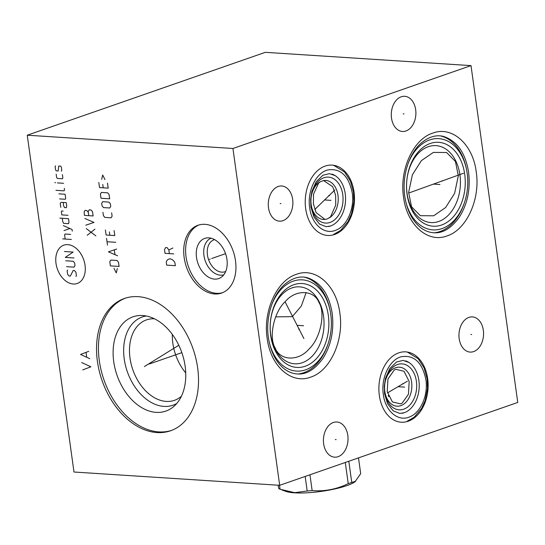 <?xml version="1.0" encoding="UTF-8"?>
<svg xmlns="http://www.w3.org/2000/svg" width="545" height="545" viewBox="0 0 545 545"><rect width="100%" height="100%" fill="white"/><g stroke="black" fill="none" stroke-linecap="round" stroke-linejoin="round"><path stroke-width="0.82" d="M471.009 65.618L517.75 402.442L279.68 485.309L232.94 148.485L471.009 65.618L265.32 52.334L27.25 135.201L73.991 472.024L279.68 485.309M468.891 317.401A17.624 12.283 -86.3 0 1 472.399 316.911A17.624 12.283 -86.3 0 1 483.558 332.77A17.624 12.283 -86.3 0 1 473.632 351.593A17.624 12.283 -86.3 0 1 470.124 352.084A17.624 12.283 -86.3 0 1 458.965 336.224A17.624 12.283 -86.3 0 1 468.891 317.401M401.215 96.799A17.624 12.283 -86.3 0 1 404.724 96.302A17.624 12.283 -86.3 0 1 415.883 112.168A17.624 12.283 -86.3 0 1 405.964 130.984A17.624 12.283 -86.3 0 1 402.455 131.474A17.624 12.283 -86.3 0 1 391.29 115.615A17.624 12.283 -86.3 0 1 401.215 96.799M278.209 186.485A17.624 12.283 -86.3 0 1 281.717 185.995A17.624 12.283 -86.3 0 1 292.876 201.854A17.624 12.283 -86.3 0 1 282.95 220.671A17.624 12.283 -86.3 0 1 279.449 221.168A17.624 12.283 -86.3 0 1 268.283 205.302A17.624 12.283 -86.3 0 1 278.209 186.485M333.356 422.491A17.624 12.283 -86.3 0 1 336.865 421.994A17.624 12.283 -86.3 0 1 348.023 437.86A17.624 12.283 -86.3 0 1 338.098 456.676A17.624 12.283 -86.3 0 1 334.589 457.166A17.624 12.283 -86.3 0 1 323.43 441.307A17.624 12.283 -86.3 0 1 333.356 422.491M325.106 166.102A35.248 24.573 -86.3 0 1 332.123 165.115A35.248 24.573 -86.3 0 1 354.448 196.84A35.248 24.573 -86.3 0 1 334.596 234.479A35.248 24.573 -86.3 0 1 327.579 235.46A35.248 24.573 -86.3 0 1 305.255 203.735A35.248 24.573 -86.3 0 1 325.106 166.102M398.749 352.853A35.248 24.573 -86.3 0 1 405.766 351.866A35.248 24.573 -86.3 0 1 428.091 383.591A35.248 24.573 -86.3 0 1 408.239 421.224A35.248 24.573 -86.3 0 1 401.222 422.212A35.248 24.573 -86.3 0 1 378.904 390.486A35.248 24.573 -86.3 0 1 398.749 352.853M232.94 148.485L27.25 135.201M205.002 224.329A35.895 24.689 70.8 0 1 234.575 255.891A35.895 24.689 70.8 0 1 221.631 293.053A35.895 24.689 70.8 0 1 214.662 293.966A35.895 24.689 70.8 0 1 185.089 262.411A35.895 24.689 70.8 0 1 198.033 225.249A35.895 24.689 70.8 0 1 205.002 224.329M138.103 296.657A70.053 48.178 70.8 0 1 195.819 358.249A70.053 48.178 70.8 0 1 170.558 430.775A70.053 48.178 70.8 0 1 156.96 432.567A70.053 48.178 70.8 0 1 99.238 370.981A70.053 48.178 70.8 0 1 124.498 298.449A70.053 48.178 70.8 0 1 138.103 296.657M395.806 369.319L404.002 371.261L409.166 381.514L408.471 394.192L402.162 403.157L400.602 403.886L392.4 401.938L387.236 391.692L387.938 379.013L394.246 370.048L395.806 369.319M388.762 396.692L388.258 395.445M395.588 367.746A19.538 13.625 93.7 0 0 384.818 391.365A19.538 13.625 93.7 0 0 400.848 405.65A19.538 13.625 -86.3 0 0 411.611 382.038A19.538 13.625 -86.3 0 0 395.588 367.746M275.191 348.01C268.426 337.212 274.046 311.604 285.416 301.446C295.744 289.15 314.233 289.804 319.043 302.632C325.808 313.436 320.188 339.045 308.817 349.202C298.497 361.492 280.001 360.838 275.191 348.01L275.389 348.391M318.852 302.25L319.043 302.632M291.922 287.93A38.552 26.875 93.7 0 0 270.681 334.521A38.552 26.875 93.7 0 0 302.298 362.718A38.552 26.875 -86.3 0 0 323.539 316.12A38.552 26.875 -86.3 0 0 291.922 287.93M298.156 373.993A48.873 34.076 93.7 0 0 303.688 372.732A48.873 34.076 -86.3 0 0 327.824 344.549L328.185 343.459A45.712 31.869 -86.3 0 1 305.609 369.817A45.712 31.869 93.7 0 1 269.203 342.158M304.41 277.187A48.873 34.076 -86.3 0 1 330.045 310.207L330.263 311.331A45.712 31.869 -86.3 0 1 328.185 343.459C331.592 332.927 332.286 322.218 330.263 311.331A45.712 31.869 -86.3 0 0 293.305 281.131A45.712 31.869 93.7 0 0 271.608 305.023M275.668 316.87L292.29 316.659L301.358 306.004L306.133 292.556M172.315 334.385A42.578 29.287 -109.2 0 0 185.729 372.923M181.396 396.249A42.578 29.287 70.8 0 1 174.475 400.323A42.578 29.287 70.8 0 1 166.205 401.413A42.578 29.287 -109.2 0 1 131.127 363.978A42.578 29.287 -109.2 0 1 146.476 319.895A42.578 29.287 -109.2 0 1 154.433 318.784M146.278 315.998A46.707 32.121 -109.2 0 0 124.819 362.445A46.707 32.121 -109.2 0 0 163.936 406.4A46.707 32.121 70.8 0 0 176.737 403.498M142.715 315.535A49.915 34.328 70.8 0 1 182.064 353.276A49.915 34.328 70.8 0 1 173.535 406.686A49.915 34.328 70.8 0 1 156.149 412.367A49.915 34.328 -109.2 0 1 113.816 362.275A49.915 34.328 -109.2 0 1 141.795 315.487A49.915 34.328 -109.2 0 1 142.715 315.535M125.459 298.135A70.053 48.178 -109.2 0 0 101.316 371.022A70.053 48.178 -109.2 0 0 158.861 431.906A70.053 48.178 70.8 0 0 171.505 430.427M222.571 292.692A35.895 24.689 70.8 0 1 216.569 293.305A35.895 24.689 -109.2 0 1 187.167 262.458A35.895 24.689 -109.2 0 1 198.993 224.949M208.871 237.858A21.269 14.626 70.8 0 1 225.821 254.481A21.269 14.626 70.8 0 1 221.365 277.194A21.269 14.626 70.8 0 1 214.601 279.115A21.269 14.626 -109.2 0 1 196.643 258.33A21.269 14.626 -109.2 0 1 207.665 237.845A21.269 14.626 -109.2 0 1 208.871 237.858M223.797 274.803A19.388 13.332 70.8 0 1 220.418 275.177A19.388 13.332 -109.2 0 1 204.511 258.412A19.388 13.332 -109.2 0 1 211.058 238.206M214.621 239.637A16.881 11.615 -109.2 0 0 213.974 239.827A16.881 11.615 -109.2 0 0 207.883 257.308A16.881 11.615 -109.2 0 0 221.795 272.153A16.881 11.615 70.8 0 0 225.071 271.723A16.881 11.615 70.8 0 0 225.698 271.471M323.594 180.565L320.331 181.703A19.538 13.625 93.7 0 0 311.12 204.184A19.538 13.625 93.7 0 0 324.936 219.41L327.266 218.974L330.522 216.903L335.734 205.07L335.625 195.342L332.716 186.724L323.594 180.565A19.538 13.625 -86.3 0 1 337.907 194.858A19.538 13.625 -86.3 0 1 329.398 217.857M324.936 219.41L316.052 212.516L313.402 203.748L313.532 194.143L318.634 183.045L320.331 181.703M455.409 161.415L458.331 175.769L454.591 193.407L445.572 207.57L433.643 215.793L420.372 215.697L411.564 206.787L408.641 192.426L412.381 174.795L421.394 160.632L433.33 152.409L446.6 152.505L455.409 161.415M428.302 146.707A38.552 26.875 93.7 0 0 407.06 193.305A38.552 26.875 93.7 0 0 438.684 221.495A38.552 26.875 -86.3 0 0 459.925 174.904A38.552 26.875 -86.3 0 0 428.302 146.707M434.542 232.776A48.873 34.076 93.7 0 0 440.074 231.509A48.873 34.076 -86.3 0 0 464.211 203.333L464.572 202.236A45.712 31.869 -86.3 0 1 441.995 228.6A45.712 31.869 93.7 0 1 405.589 200.935M440.796 135.971A48.873 34.076 -86.3 0 1 466.425 168.984L466.649 170.115A45.712 31.869 -86.3 0 1 464.572 202.236C467.978 191.704 468.666 180.995 466.649 170.115A45.712 31.869 -86.3 0 0 429.685 139.908A45.712 31.869 93.7 0 0 407.994 163.807M345.285 462.473L348.221 483.633C336.653 489.274 324.629 491.597 312.142 490.589A42.449 8.591 172.1 0 1 307.189 490.997L294.777 492.666L280.062 489.246A42.449 8.591 172.1 0 1 278.638 488.429L278.195 485.214M309.948 474.77L312.142 490.589M348.807 461.247L351.743 482.407A42.449 8.591 172.1 0 1 350.04 483.02A42.449 8.591 172.1 0 1 348.221 483.633M358.501 457.875L360.695 473.694L354.959 481.814A37.326 7.555 172.1 0 1 346.77 485.649A37.326 7.555 172.1 0 1 285.914 491.399L281.813 489.914M355.674 481.303L351.743 482.407M279.517 485.295L280.062 489.246M305.173 476.432L307.189 490.997M210.22 259.011L209.444 259.284L210.22 259.011M211.733 258.487L225.548 253.677M166.654 265.122L175.347 265.688L174.938 262.738L174.012 261.219L172.356 259.652L170.081 258.773L168.01 259.372L166.763 260.748L166.245 262.179L166.654 265.122M169.366 253.616L168.855 249.93L167.097 247.628L165.646 247.532L164.508 249.651L165.019 253.336L173.712 253.895M168.855 249.93L172.894 248.002M147.92 364.476L147.136 364.748M149.432 363.951L181.853 352.663M82.717 369.919L90.899 366.799L81.696 362.554M88.753 351.327L80.571 354.448L89.775 358.692M86.675 357.03L86.062 352.608M144.411 366.547L178.808 345.257M56.006 263.385A20.294 13.959 -109.2 0 0 73.255 284.013A20.294 13.959 -109.2 0 0 85.047 265.258A20.294 13.959 -109.2 0 0 67.791 244.637A20.294 13.959 -109.2 0 0 56.006 263.385M67.628 270.075L67.124 270.879L67.594 274.251L69.072 276.015L70.312 276.09L73.221 270.436L74.461 270.518L75.939 272.282L76.409 275.654L75.905 276.451M65.727 260.776L73.18 261.253L74.651 263.017L75.006 265.544L73.997 267.152L66.545 266.668M73.95 257.969L65.257 257.404L73.132 252.076L64.439 251.511M71.381 239.446L62.689 238.88M70.68 234.391L65.093 234.03L64.589 234.834L65.168 239.044M72.281 231.155L72.049 229.472L63.302 225.569M64.003 230.624L69.862 228.498M62.287 218.272L62.757 221.638L63.608 223.361L68.581 223.682L68.97 222.04L68.5 218.674L59.807 218.109M63.138 211.092L61.898 211.01L61.353 211.535L61.823 214.9L68.03 215.302M63.172 202.474L63.642 205.84L64.494 207.563L66.361 207.686L66.749 206.044L66.279 202.672L61.312 202.352L60.188 203.115L60.768 207.325M59.603 198.905L65.189 199.266L65.693 198.462L65.114 194.252L58.901 193.85M55.951 190.321L64.024 190.845L64.528 190.041L64.29 188.359M63.595 183.304L57.382 182.902M55.515 182.786L54.861 182.466L55.515 182.786M56.176 174.202L56.639 177.575L57.382 178.453L62.348 178.774L62.852 177.97L62.382 174.604M61.299 171.198L61.803 170.394L61.333 167.029L60.597 166.143L58.731 166.021L58.192 170.994L56.326 170.878L55.59 169.992L55.12 166.627L55.624 165.823M95.872 235.876L86.246 228.58M87.18 235.317L94.939 229.145M85.776 225.214L94.006 222.408L84.843 218.477M88.76 215.67L88.297 212.298L86.819 210.534L84.959 210.418L84.155 212.032L84.414 215.391L93.113 215.949L92.527 211.739L91.049 209.975L89.189 209.852L88.181 211.46L88.297 212.298M114 268.344L116.283 272.943L117.318 268.556M119.076 266.444L118.49 262.234L117.011 260.469L110.805 260.067L109.797 261.675L110.376 265.885L119.076 266.444M116.657 249.045L108.435 251.851L117.597 255.782M114.954 254.495L114.334 250.005M115.724 242.307L107.031 241.748M107.494 245.114L106.561 238.376M105.396 229.956L106.098 235.011L114.791 235.569L114.089 230.515M109.354 231.884L109.824 235.249M102.944 212.271L103.407 215.643L104.885 217.407L111.091 217.809L112.1 216.202L111.636 212.836M109.729 207.986L110.737 206.378L110.39 203.85L108.911 202.086L102.705 201.684L101.697 203.292L102.044 205.819L103.523 207.584L109.729 207.986M109.688 198.802L109.102 194.592L107.631 192.828L101.418 192.426L100.409 194.027L100.995 198.237L109.688 198.802M98.808 182.521L99.51 187.575L108.21 188.134L107.508 183.079M102.773 184.448L103.237 187.814M104.967 179.578L102.692 174.979L101.656 179.366M471.67 334.521L470.853 334.473M403.995 113.919L403.184 113.864M280.988 203.605L280.171 203.551M336.136 439.611L335.318 439.556M442.506 181.015L441.695 180.96M463.563 173.242L408.634 193.073M439.195 184.469L438.35 184.414M299.484 329.139L298.64 329.085M303.906 338.568L285.069 301.814M302.809 325.692L301.964 325.637M329.609 195.519L328.764 195.464M334.868 189.953L314.765 209.525M330.27 200.315L329.432 200.26M403.457 383.782L402.619 383.728M407.381 381.2L387.495 392.897M403.913 387.066L403.075 387.011M439.938 184.517L433.445 184.101M433.493 184.101L439.89 184.517M303.558 325.74L297.059 325.317M297.107 325.324L303.504 325.733M324.575 199.947L330.972 200.362L324.541 199.947M398.218 386.698L404.615 387.114L398.184 386.698M397.516 364.523A23.019 16.05 93.7 0 0 384.831 392.345A23.019 16.05 93.7 0 0 403.716 409.186A23.019 16.05 -86.3 0 0 416.4 381.357A23.019 16.05 -86.3 0 0 397.516 364.523M405.575 360.844A26.705 18.619 -86.3 0 1 418.56 378.591A26.705 18.619 -86.3 0 1 417.347 397.353A26.705 18.619 -86.3 0 1 404.158 412.756L399.771 413.417L393.258 410.882L387.597 403.763L384.566 393.694L384.259 386.221L385.56 378.073L389.784 368.549L396.549 362.003L403.096 360.395L408.873 362.432M402.19 413.28A26.705 18.619 93.7 0 0 404.158 412.756M293.85 284.701A42.033 29.301 93.7 0 0 270.688 335.509A42.033 29.301 93.7 0 0 305.166 366.247A42.033 29.301 -86.3 0 0 328.328 315.446A42.033 29.301 -86.3 0 0 293.85 284.701M323.873 177.772A23.019 16.05 -86.3 0 1 342.757 194.606A23.019 16.05 -86.3 0 1 330.066 222.435A23.019 16.05 93.7 0 1 311.188 205.594A23.019 16.05 93.7 0 1 323.873 177.772M328.546 226.536A26.705 18.619 93.7 0 0 330.515 226.005A26.705 18.619 -86.3 0 0 343.704 210.608A26.705 18.619 -86.3 0 0 344.917 191.84C346.095 198.196 345.694 204.45 343.704 210.608M331.932 174.093A26.705 18.619 -86.3 0 1 344.917 191.84M430.237 143.485A42.033 29.301 93.7 0 0 407.074 194.286A42.033 29.301 93.7 0 0 441.552 225.03A42.033 29.301 -86.3 0 0 464.708 174.223A42.033 29.301 -86.3 0 0 430.237 143.485M476.228 171.866C472.917 144.221 452.078 125.643 432.757 133.109C413.239 139.159 399.24 169.87 403.552 197.161C406.863 224.806 427.709 243.39 447.023 235.924C466.54 229.874 480.54 199.163 476.228 171.866M339.842 313.089C336.531 285.444 315.691 266.859 296.371 274.326C276.86 280.375 262.86 311.086 267.173 338.384C270.484 366.029 291.323 384.606 310.636 377.14C330.154 371.091 344.154 340.38 339.842 313.089M352.247 192.957C348.677 175.722 340.53 168.051 327.811 169.938C315.923 172.765 307.06 191.268 309.689 207.768C311.672 224.492 324.616 235.406 336.156 230.079C347.104 225.882 354.672 208.428 352.247 192.957M425.89 379.708C422.32 362.473 414.18 354.802 401.454 356.689C389.566 359.516 380.703 378.019 383.333 394.519C385.315 411.243 398.259 422.157 409.799 416.83C420.747 412.633 428.316 395.18 425.89 379.708M418.56 378.591C419.739 384.947 419.337 391.201 417.347 397.353M468.598 172.274C470.58 189.224 467.481 204.212 459.292 217.244C451.199 228.335 442.663 233.505 433.697 232.742C429.215 232.483 424.937 230.835 420.856 227.783C412.408 221.161 407.054 210.683 404.785 196.343C401.781 176.539 408.825 153.949 420.822 143.403C430.414 135.092 438.643 135.085 443.63 136.475C457.214 141.107 465.532 153.043 468.598 172.274M332.212 313.491C334.201 330.44 331.094 345.435 322.913 358.46C314.812 369.551 306.283 374.722 297.311 373.959C292.835 373.706 288.55 372.051 284.476 368.999C276.022 362.377 270.667 351.9 268.399 337.559C265.395 317.762 272.446 295.165 284.435 284.619C294.028 276.308 302.257 276.301 307.251 277.698C320.828 282.33 329.146 294.259 332.212 313.491M333.608 234.411L340.53 230.474L347.976 221.652L351.539 213.701L353.828 201.718L353.473 192.133L350.483 181.219L344.495 171.913L333.574 165.271M330.495 226.032L326.121 226.666L319.615 224.131L313.954 217.012L310.923 206.95L310.616 199.47L311.917 191.322L316.141 181.798L322.899 175.252L329.453 173.644L335.229 175.681M407.251 421.162L414.173 417.225L421.619 408.403L425.189 400.452L427.478 388.469L427.117 378.884L424.126 367.97L418.138 358.658L407.224 352.022"/></g></svg>
